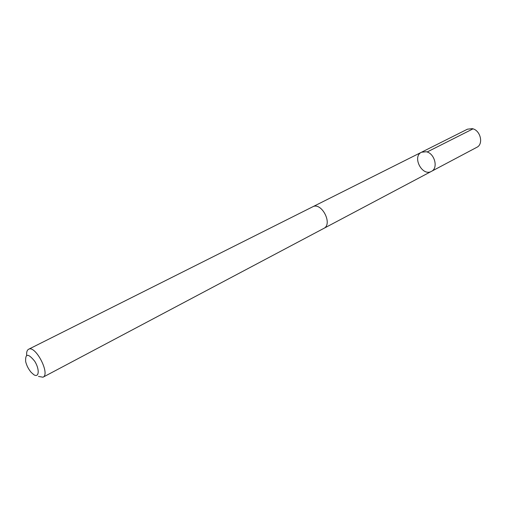 <?xml version="1.0" encoding="UTF-8"?>
<svg xmlns="http://www.w3.org/2000/svg" width="506" height="506" viewBox="0 0 506 506"><rect width="100%" height="100%" fill="white"/><g stroke="black" fill="none" stroke-linecap="round" stroke-linejoin="round"><path stroke-width="0.76" d="M426.305 151.756C434.692 153.299 438.531 168.207 431.416 171.376C422.213 176.784 411.795 156.582 421.536 152.217L426.305 151.756C434.692 153.299 438.531 168.207 431.416 171.376L476.804 147.322C483.894 144.134 480.415 129.953 472.174 128.65L467.455 129.188L421.536 152.217L426.305 151.756M38.513 376.432L42.997 377.21L323.764 228.421C333.138 224.19 321.519 201.654 312.632 206.834L28.589 349.273C27.065 350.12 26.42 352.138 26.66 355.332M42.997 377.21C50.581 374.155 35.477 344.858 28.589 349.273M33.813 374.693C39.145 378.235 39.822 369.272 34.699 361.24C28.191 353.226 25.18 353.359 25.667 361.645C26.679 365.667 28.532 369.26 31.22 372.416L33.813 374.693M427.134 151.996L472.983 128.866M323.948 228.32L431.416 171.376M312.816 206.745L421.536 152.217"/></g></svg>
